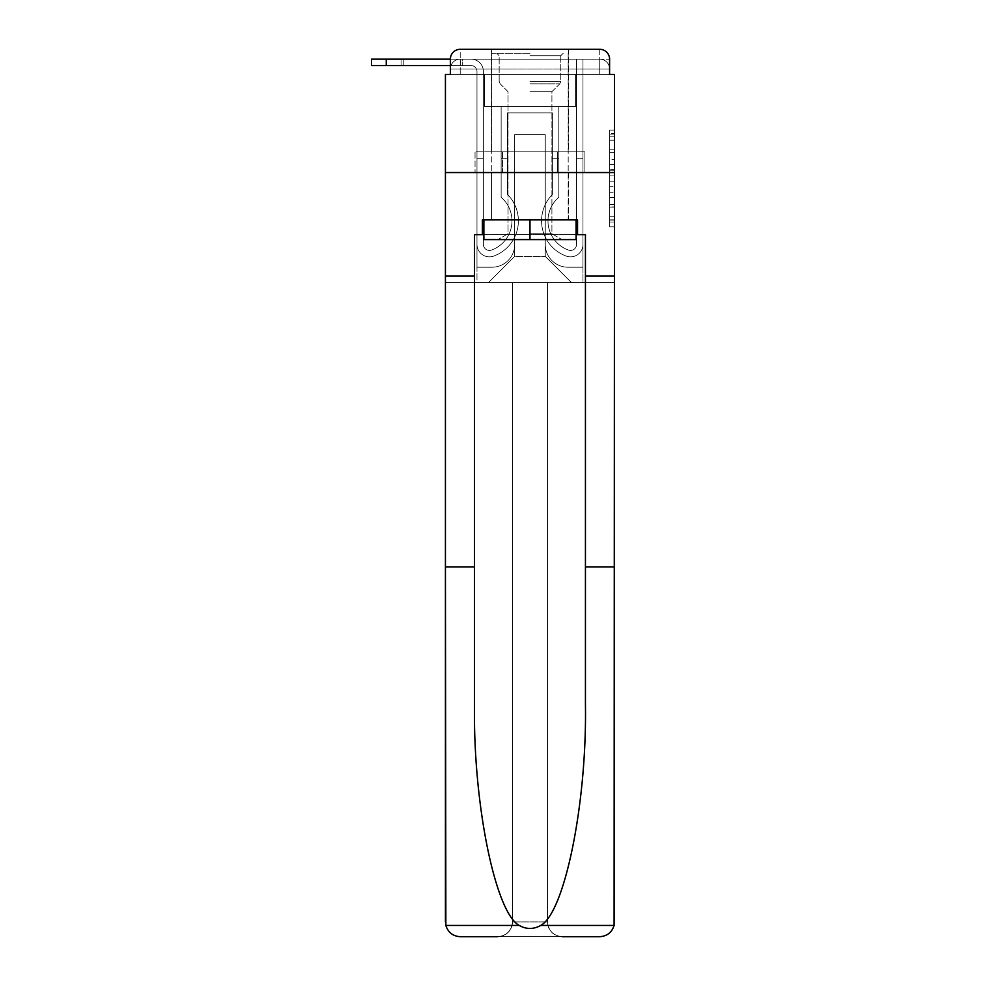 <?xml version="1.0" encoding="UTF-8"?>
<svg xmlns="http://www.w3.org/2000/svg" width="986" height="986" viewBox="0 0 986 986"><rect width="100%" height="100%" fill="white"/><g stroke="black" fill="none" stroke-linecap="round" stroke-linejoin="round"><path stroke-width="0.74" stroke-dasharray="4.93 3.7" d="M609.595 159.596L609.595 175.077L614.524 175.077L614.524 222.023L614.524 134.909L614.524 175.077L609.595 175.077L609.595 133.467L609.595 226.854L609.595 130.078L609.595 220.088L614.524 220.088L609.595 220.088L614.524 220.088L609.595 220.088L609.595 204.595L609.595 226.854L614.524 226.854L614.524 130.078L614.524 219.841L614.524 181.855L609.595 181.855L614.524 181.855L614.524 204.595L614.524 136.844L609.595 136.844L614.524 136.844L614.524 226.854L614.524 134.909L614.524 226.854L609.595 226.854L609.595 130.078L614.524 130.078L614.524 134.909L614.524 130.078L614.524 134.909L614.524 130.078L614.524 133.467L614.524 130.078L609.595 130.078L609.595 136.844L614.524 136.844L609.595 136.844L609.595 159.596L614.524 159.596M482.4 234.668L482.4 219.878L577.549 219.878L577.549 234.668L482.4 234.668L482.4 219.878L577.549 219.878L482.4 219.878L482.4 234.668L474.512 234.668L585.438 234.668L585.438 276.08L614.524 276.08L614.524 172.55L445.425 172.55L614.524 172.55L445.425 172.55L614.524 172.55L614.524 74.443L450.355 74.443L460.215 74.443L450.355 74.443L450.355 59.16L450.355 74.443L599.735 74.443L450.355 74.443L450.355 69.02L599.735 69.02L450.355 69.02L460.215 69.02L460.215 59.16L599.735 59.16L460.215 59.16L599.735 59.16L599.735 69.02L609.595 69.02L599.735 69.02L599.735 59.16L599.735 69.02L609.595 69.02L599.735 69.02L609.595 69.02L599.735 69.02L609.595 69.02L599.735 69.02L609.595 69.02L599.735 69.02L609.595 69.02L599.735 69.02L609.595 69.02L599.735 69.02L599.735 59.16L599.735 69.02L599.735 59.16L599.735 69.02L599.735 59.16L599.735 69.02L599.735 59.16L599.735 69.02L599.735 59.16L599.735 69.02L599.735 59.16L609.595 59.16L460.215 59.16L599.735 59.16L460.215 59.16L599.735 59.16L460.215 59.16L599.735 59.16L599.735 74.443L450.355 74.443L450.355 69.02L460.215 69.02L460.215 59.16L450.355 59.16A9.86 9.86 0 0 1 460.215 49.3L599.735 49.3L460.215 49.3A9.86 9.86 0 0 0 450.355 59.16L471.061 59.16A12.325 12.325 0 0 1 483.386 71.485L483.386 244.405A6.039 6.039 0 0 0 491.632 250.025L492.297 249.766A31.059 31.059 0 0 0 511.98 220.864A31.059 31.059 0 0 1 492.297 249.766A31.059 31.059 0 0 0 501.135 197.286A31.059 31.059 0 0 1 511.98 220.864A31.059 31.059 0 0 0 501.135 197.286L501.135 106.488L558.815 106.488L558.815 197.286A31.059 31.059 0 0 0 567.653 249.766L568.318 250.025A6.039 6.039 0 0 0 576.563 244.405A6.039 6.039 0 0 1 568.318 250.025L567.653 249.766A31.059 31.059 0 0 1 558.815 197.286A31.059 31.059 0 0 0 567.653 249.766L568.318 250.025A6.039 6.039 0 0 0 576.563 244.405L576.563 59.16L582.972 59.16L582.972 244.405A12.448 12.448 0 0 1 565.964 255.99L565.311 255.731A37.468 37.468 0 0 1 552.406 194.501A37.468 37.468 0 0 0 565.311 255.731L565.964 255.99L565.311 255.731A37.468 37.468 0 0 1 552.406 194.501L552.406 112.897L507.543 112.897L507.543 194.501A37.468 37.468 0 0 1 518.389 220.864A37.468 37.468 0 0 0 507.543 194.501A37.468 37.468 0 0 1 494.639 255.731L493.986 255.99A12.448 12.448 0 0 1 476.977 244.405L476.977 71.485A5.916 5.916 0 0 0 471.061 65.569L371.475 65.569L371.475 59.16L471.061 59.16A12.325 12.325 0 0 1 483.386 71.485L483.386 244.405A6.039 6.039 0 0 0 491.632 250.025A6.039 6.039 0 0 1 483.386 244.405A6.039 6.039 0 0 0 491.632 250.025L492.297 249.766A31.059 31.059 0 0 0 501.135 197.286L501.135 106.488L558.815 106.488L558.815 197.286A31.059 31.059 0 0 0 567.653 249.766L568.318 250.025A6.039 6.039 0 0 0 576.563 244.405L576.563 59.16L582.972 59.16L582.972 244.405A12.448 12.448 0 0 1 565.964 255.99L565.311 255.731A37.468 37.468 0 0 1 552.406 194.501L552.406 112.897L507.543 112.897L507.543 194.501A37.468 37.468 0 0 1 494.639 255.731A37.468 37.468 0 0 0 518.389 220.864A37.468 37.468 0 0 1 494.639 255.731L493.986 255.99A12.448 12.448 0 0 1 476.977 244.405L476.977 71.485A5.916 5.916 0 0 0 471.061 65.569L371.475 65.569L386.265 65.569L371.475 65.569L371.475 59.16L371.475 65.569L386.265 65.569L371.475 65.569L371.475 59.16L386.265 59.16L371.475 59.16L371.475 65.569L386.265 65.569L371.475 65.569L371.475 59.16L471.061 59.16A12.325 12.325 0 0 1 483.386 71.485L483.386 244.405A6.039 6.039 0 0 0 491.632 250.025L492.297 249.766A31.059 31.059 0 0 0 511.98 220.864A31.059 31.059 0 0 1 492.297 249.766A31.059 31.059 0 0 0 501.135 197.286A31.059 31.059 0 0 1 511.98 220.864A31.059 31.059 0 0 0 501.135 197.286L501.135 158.253L507.543 158.253L507.543 194.501L507.543 158.253L501.135 158.253L501.135 197.286L501.135 106.488L558.815 106.488L558.815 197.286A31.059 31.059 0 0 0 567.653 249.766L568.318 250.025A6.039 6.039 0 0 0 576.563 244.405A6.039 6.039 0 0 1 568.318 250.025L567.653 249.766A31.059 31.059 0 0 1 558.815 197.286A31.059 31.059 0 0 0 567.653 249.766L568.318 250.025A6.039 6.039 0 0 0 576.563 244.405L576.563 158.253L582.972 158.253L582.972 244.405A12.448 12.448 0 0 1 565.964 255.99A12.448 12.448 0 0 0 582.972 244.405A12.448 12.448 0 0 1 565.964 255.99L565.311 255.731A37.468 37.468 0 0 1 552.406 194.501A37.468 37.468 0 0 0 565.311 255.731L565.964 255.99L565.311 255.731A37.468 37.468 0 0 1 552.406 194.501L552.406 158.253L558.815 158.253L552.406 158.253L552.406 194.501L552.406 112.897L507.543 112.897L507.543 194.501A37.468 37.468 0 0 1 518.389 220.864A37.468 37.468 0 0 0 507.543 194.501A37.468 37.468 0 0 1 494.639 255.731L493.986 255.99A12.448 12.448 0 0 1 476.977 244.405A12.448 12.448 0 0 0 493.986 255.99A12.448 12.448 0 0 1 476.977 244.405L476.977 71.485A5.916 5.916 0 0 0 471.061 65.569L371.475 65.569L386.265 65.569L371.475 65.569L371.475 59.16L371.475 65.569L386.265 65.569L386.265 59.16L371.475 59.16L471.061 59.16A12.325 12.325 0 0 1 483.386 71.485L483.386 244.405A6.039 6.039 0 0 0 491.632 250.025A6.039 6.039 0 0 1 483.386 244.405A6.039 6.039 0 0 0 491.632 250.025L492.297 249.766A31.059 31.059 0 0 0 501.135 197.286L501.135 106.488L558.815 106.488L558.815 197.286A31.059 31.059 0 0 0 567.653 249.766L568.318 250.025A6.039 6.039 0 0 0 576.563 244.405L576.563 59.16L582.972 59.16L582.972 244.405A12.448 12.448 0 0 1 565.964 255.99L565.311 255.731A37.468 37.468 0 0 1 552.406 194.501L552.406 112.897L507.543 112.897L507.543 194.501A37.468 37.468 0 0 1 494.639 255.731A37.468 37.468 0 0 0 518.389 220.864A37.468 37.468 0 0 1 494.639 255.731L493.986 255.99A12.448 12.448 0 0 1 476.977 244.405L476.977 71.485A5.916 5.916 0 0 0 471.061 65.569L386.265 65.569L386.265 59.16L371.475 59.16L371.475 65.569L371.475 59.16L471.061 59.16A12.325 12.325 0 0 1 483.386 71.485L483.386 244.405L483.386 158.253L476.977 158.253L476.977 244.405A12.448 12.448 0 0 0 493.986 255.99L494.639 255.731L493.986 255.99A12.448 12.448 0 0 1 476.977 244.405L476.977 71.485A5.916 5.916 0 0 0 471.061 65.569L386.265 65.569L386.265 59.16L371.475 59.16L371.475 65.569L386.265 65.569L386.265 59.16L471.061 59.16A12.325 12.325 0 0 1 483.386 71.485L483.386 244.405A6.039 6.039 0 0 0 491.632 250.025L492.297 249.766A31.059 31.059 0 0 0 511.98 220.864A31.059 31.059 0 0 1 492.297 249.766A31.059 31.059 0 0 0 501.135 197.286A31.059 31.059 0 0 1 511.98 220.864A31.059 31.059 0 0 0 501.135 197.286L501.135 158.253L507.543 158.253L507.543 194.501L507.543 158.253L501.135 158.253L501.135 197.286L501.135 106.488L558.815 106.488L558.815 197.286A31.059 31.059 0 0 0 567.653 249.766L568.318 250.025A6.039 6.039 0 0 0 576.563 244.405L576.563 59.16L582.972 59.16L582.972 244.405A12.448 12.448 0 0 1 565.964 255.99A12.448 12.448 0 0 0 582.972 244.405A12.448 12.448 0 0 1 565.964 255.99L565.311 255.731A37.468 37.468 0 0 1 552.406 194.501A37.468 37.468 0 0 0 565.311 255.731L565.964 255.99L565.311 255.731A37.468 37.468 0 0 1 552.406 194.501L552.406 158.253L558.815 158.253L552.406 158.253L552.406 194.501L552.406 112.897L507.543 112.897L507.543 194.501A37.468 37.468 0 0 1 518.389 220.864A37.468 37.468 0 0 0 507.543 194.501A37.468 37.468 0 0 1 494.639 255.731L493.986 255.99A12.448 12.448 0 0 1 476.977 244.405L476.977 71.485A5.916 5.916 0 0 0 471.061 65.569L386.265 65.569L386.265 59.16L371.475 59.16L471.061 59.16A12.325 12.325 0 0 1 483.386 71.485L483.386 244.405A6.039 6.039 0 0 0 491.632 250.025A6.039 6.039 0 0 1 483.386 244.405A6.039 6.039 0 0 0 491.632 250.025L492.297 249.766A31.059 31.059 0 0 0 501.135 197.286L501.135 106.488L558.815 106.488L558.815 197.286A31.059 31.059 0 0 0 567.653 249.766A31.059 31.059 0 0 1 558.815 197.286A31.059 31.059 0 0 0 567.653 249.766L568.318 250.025A6.039 6.039 0 0 0 576.563 244.405A6.039 6.039 0 0 1 568.318 250.025A6.039 6.039 0 0 0 576.563 244.405L576.563 59.16L582.972 59.16L582.972 244.405A12.448 12.448 0 0 1 565.964 255.99L565.311 255.731A37.468 37.468 0 0 1 552.406 194.501L552.406 112.897L507.543 112.897L507.543 194.501A37.468 37.468 0 0 1 494.639 255.731A37.468 37.468 0 0 0 518.389 220.864A37.468 37.468 0 0 1 494.639 255.731L493.986 255.99A12.448 12.448 0 0 1 476.977 244.405A12.448 12.448 0 0 0 493.986 255.99L494.639 255.731L493.986 255.99A12.448 12.448 0 0 1 476.977 244.405L476.977 71.485A5.916 5.916 0 0 0 471.061 65.569L386.265 65.569L386.265 59.16L371.475 59.16L371.475 65.569L371.475 59.16L471.061 59.16A12.325 12.325 0 0 1 483.386 71.485L483.386 244.405A6.039 6.039 0 0 0 491.632 250.025L492.297 249.766A31.059 31.059 0 0 0 511.98 220.864A31.059 31.059 0 0 1 492.297 249.766A31.059 31.059 0 0 0 501.135 197.286A31.059 31.059 0 0 1 511.98 220.864A31.059 31.059 0 0 0 501.135 197.286L501.135 158.253L507.543 158.253L507.543 194.501L507.543 158.253L501.135 158.253L501.135 197.286L501.135 106.488L558.815 106.488L558.815 197.286A31.059 31.059 0 0 0 567.653 249.766L568.318 250.025A6.039 6.039 0 0 0 576.563 244.405L576.563 59.16L582.972 59.16L582.972 244.405A12.448 12.448 0 0 1 565.964 255.99A12.448 12.448 0 0 0 582.972 244.405A12.448 12.448 0 0 1 565.964 255.99L565.311 255.731A37.468 37.468 0 0 1 552.406 194.501A37.468 37.468 0 0 0 565.311 255.731L565.964 255.99L565.311 255.731A37.468 37.468 0 0 1 552.406 194.501L552.406 158.253L558.815 158.253L552.406 158.253L552.406 194.501L552.406 112.897L507.543 112.897L507.543 194.501A37.468 37.468 0 0 1 518.389 220.864A37.468 37.468 0 0 0 507.543 194.501A37.468 37.468 0 0 1 494.639 255.731L493.986 255.99A12.448 12.448 0 0 1 476.977 244.405L476.977 71.485A5.916 5.916 0 0 0 471.061 65.569L386.265 65.569L386.265 59.16L371.475 59.16L371.475 65.569L386.265 65.569L386.265 59.16L471.061 59.16A12.325 12.325 0 0 1 483.386 71.485L483.386 244.405A6.039 6.039 0 0 0 491.632 250.025A6.039 6.039 0 0 1 483.386 244.405A6.039 6.039 0 0 0 491.632 250.025L492.297 249.766A31.059 31.059 0 0 0 501.135 197.286L501.135 106.488L558.815 106.488L558.815 197.286A31.059 31.059 0 0 0 567.653 249.766A31.059 31.059 0 0 1 558.815 197.286A31.059 31.059 0 0 0 567.653 249.766L568.318 250.025A6.039 6.039 0 0 0 576.563 244.405A6.039 6.039 0 0 1 568.318 250.025A6.039 6.039 0 0 0 576.563 244.405L576.563 158.253L582.972 158.253L582.972 244.405A12.448 12.448 0 0 1 565.964 255.99L565.311 255.731A37.468 37.468 0 0 1 552.406 194.501L552.406 112.897L507.543 112.897L507.543 194.501A37.468 37.468 0 0 1 494.639 255.731A37.468 37.468 0 0 0 518.389 220.864A37.468 37.468 0 0 1 494.639 255.731L493.986 255.99A12.448 12.448 0 0 1 476.977 244.405A12.448 12.448 0 0 0 493.986 255.99L494.639 255.731L493.986 255.99A12.448 12.448 0 0 1 476.977 244.405L476.977 71.485A5.916 5.916 0 0 0 471.061 65.569L386.265 65.569L471.061 65.569L386.265 65.569L471.061 65.569L386.265 65.569L471.061 65.569L450.355 65.569L450.355 59.16L460.215 59.16A9.86 9.86 0 0 0 450.355 69.02L460.215 69.02L450.355 69.02L460.215 69.02L450.355 69.02L460.215 69.02L450.355 69.02L460.215 69.02L450.355 69.02L450.355 74.443L450.355 69.02L450.355 74.443L450.355 69.02L450.355 74.443L445.425 74.443L445.425 566.95L474.512 566.95L474.512 276.08L445.425 276.08L474.512 276.08L474.512 234.668L474.512 566.95M568.429 49.3L568.429 151.844L491.521 151.844L568.429 151.844L491.521 151.844L491.521 49.3L568.429 49.3L491.521 49.3L568.429 49.3L491.521 49.3L568.429 49.3L568.429 151.844L491.521 151.844L491.521 49.3M614.524 169.272L614.524 164.428L614.524 169.272L609.595 169.272L609.595 149.798L609.595 207.134L609.595 192.738L614.524 192.738L609.595 192.738L609.595 226.854L614.524 226.854L609.595 226.854L614.524 226.854L609.595 226.854L609.595 130.078L614.524 130.078L609.595 130.078L614.524 130.078L609.595 130.078L609.595 169.272L614.524 169.272M585.438 276.08L614.524 276.08L585.438 276.08L585.438 566.95L614.524 566.95L614.524 921.91L614.524 172.55L614.524 921.91A14.79 14.79 0 0 1 599.735 936.7A14.79 14.79 0 0 0 614.524 921.91L614.093 925.447C611.85 932.448 607.068 936.195 599.735 936.7L562.266 936.7A14.79 14.79 0 0 1 547.476 921.91A14.79 14.79 0 0 0 562.266 936.7C553.343 935.763 548.413 930.833 547.476 921.91L547.476 282.489L614.524 282.489L614.524 172.55L445.425 172.55L614.524 172.55L614.524 282.489L445.425 282.489L512.473 282.489L512.473 921.91C511.537 930.833 506.607 935.763 497.683 936.7A14.79 14.79 0 0 0 512.473 921.91L512.473 282.489L512.473 921.91A14.79 14.79 0 0 1 497.683 936.7L460.215 936.7C452.882 936.195 448.1 932.448 445.857 925.447L445.425 921.91A14.79 14.79 0 0 0 460.215 936.7A14.79 14.79 0 0 1 445.425 921.91L445.425 172.55L445.425 282.489L614.524 282.489L445.425 282.489L445.425 921.91M599.735 49.3A9.86 9.86 0 0 1 609.595 59.16L609.595 74.443L599.735 74.443L609.595 74.443L599.735 74.443L609.595 74.443L599.735 74.443L609.595 74.443L599.735 74.443L609.595 74.443L599.735 74.443L609.595 74.443L599.735 74.443L609.595 74.443L599.735 74.443L609.595 74.443L599.735 74.443L599.735 49.3A9.86 9.86 0 0 1 609.595 59.16L609.595 69.02A9.86 9.86 0 0 0 599.735 59.16L599.735 49.3A9.86 9.86 0 0 1 609.595 59.16A9.86 9.86 0 0 0 599.735 49.3M545.258 244.528A22.678 22.678 0 0 0 567.936 267.206A22.678 22.678 0 0 1 545.258 244.528L545.258 134.589L545.258 244.528A22.678 22.678 0 0 0 567.936 267.206L582.972 267.206L567.936 267.206A22.678 22.678 0 0 1 545.258 244.528L545.258 134.589L514.692 134.589L545.258 134.589L545.258 244.528A22.678 22.678 0 0 0 567.936 267.206L582.972 267.206L567.936 267.206A22.678 22.678 0 0 1 545.258 244.528L545.258 134.589L514.692 134.589L514.692 244.528L514.692 134.589L545.258 134.589L545.258 244.528A22.678 22.678 0 0 0 567.936 267.206L582.972 267.206L567.936 267.206A22.678 22.678 0 0 1 545.258 244.528L545.258 134.589L514.692 134.589L514.692 244.528A22.678 22.678 0 0 1 492.014 267.206A22.678 22.678 0 0 0 514.692 244.528L514.692 134.589L545.258 134.589L545.258 244.528A22.678 22.678 0 0 0 567.936 267.206L582.972 267.206L567.936 267.206A22.678 22.678 0 0 1 545.258 244.528L545.258 134.589L514.692 134.589L514.692 244.528A22.678 22.678 0 0 1 492.014 267.206L476.977 267.206L492.014 267.206A22.678 22.678 0 0 0 514.692 244.528L514.692 134.589L545.258 134.589L545.258 244.528A22.678 22.678 0 0 0 567.936 267.206L582.972 267.206L567.936 267.206A22.678 22.678 0 0 1 545.258 244.528L545.258 134.589L514.692 134.589L514.692 244.528A22.678 22.678 0 0 1 492.014 267.206L476.977 267.206L492.014 267.206A22.678 22.678 0 0 0 514.692 244.528L514.692 134.589L545.258 134.589L545.258 244.528A22.678 22.678 0 0 0 567.936 267.206L582.972 267.206L567.936 267.206A22.678 22.678 0 0 1 545.258 244.528L545.258 134.589L514.692 134.589L514.692 244.528A22.678 22.678 0 0 1 492.014 267.206L476.977 267.206L492.014 267.206A22.678 22.678 0 0 0 514.692 244.528L514.692 134.589L545.258 134.589L545.258 244.528M476.977 74.443L476.977 267.206L492.014 267.206A22.678 22.678 0 0 0 514.692 244.528A22.678 22.678 0 0 1 492.014 267.206L476.977 267.206L476.977 74.443L484.372 74.443L484.372 106.488L575.577 106.488L484.372 106.488L575.577 106.488L484.372 106.488L575.577 106.488L484.372 106.488L575.577 106.488L484.372 106.488L575.577 106.488L484.372 106.488L575.577 106.488L484.372 106.488L575.577 106.488L484.372 106.488L575.577 106.488L484.372 106.488L484.372 74.443L476.977 74.443L476.977 267.206L476.977 74.443L484.372 74.443L484.372 106.488L484.372 74.443L476.977 74.443L476.977 267.206L476.977 74.443L484.372 74.443L484.372 106.488L484.372 74.443L476.977 74.443L476.977 267.206L476.977 74.443L484.372 74.443L484.372 106.488L484.372 74.443L476.977 74.443L476.977 267.206L476.977 74.443L484.372 74.443L484.372 106.488L484.372 74.443L476.977 74.443L476.977 267.206L476.977 74.443L484.372 74.443L484.372 106.488L484.372 74.443L476.977 74.443L476.977 267.206L492.014 267.206A22.678 22.678 0 0 0 514.692 244.528L514.692 134.589L514.692 244.528A22.678 22.678 0 0 1 492.014 267.206A22.678 22.678 0 0 0 514.692 244.528L514.692 134.589L545.258 134.589L514.692 134.589L514.692 244.528A22.678 22.678 0 0 1 492.014 267.206L476.977 267.206L476.977 74.443L484.372 74.443L484.372 106.488L484.372 74.443L476.977 74.443L476.977 282.489L488.563 282.489L476.977 282.489L476.977 74.443L484.372 74.443L484.372 106.488L484.372 74.443L476.977 74.443M575.577 74.443L575.577 106.488L575.577 74.443L582.972 74.443L582.972 267.206L567.936 267.206L582.972 267.206L582.972 74.443L575.577 74.443L575.577 106.488L575.577 74.443L582.972 74.443L582.972 267.206L582.972 74.443L575.577 74.443L575.577 106.488L575.577 74.443L582.972 74.443L582.972 267.206L582.972 74.443L575.577 74.443L575.577 106.488L575.577 74.443L582.972 74.443L582.972 267.206L582.972 74.443L575.577 74.443L575.577 106.488L575.577 74.443L582.972 74.443L582.972 267.206L582.972 74.443L575.577 74.443L575.577 106.488L575.577 74.443L582.972 74.443L582.972 267.206L582.972 74.443L575.577 74.443L575.577 106.488L575.577 74.443L582.972 74.443L582.972 267.206L582.972 74.443L575.577 74.443L575.577 106.488L575.577 74.443L582.972 74.443L582.972 282.489L488.563 282.489L582.972 282.489L582.972 74.443L575.577 74.443M545.258 134.589L545.258 256.36L545.258 134.589L514.692 134.589L514.692 256.36L545.258 256.36L514.692 256.36L514.692 134.589L514.692 256.36L488.563 282.489L514.692 256.36L488.563 282.489L514.692 256.36L514.692 134.589L545.258 134.589L545.258 256.36L571.387 282.489L545.258 256.36L571.387 282.489L545.258 256.36L545.258 134.589L514.692 134.589L545.258 134.589M502.503 172.55L584.908 172.55L502.503 172.55L502.503 151.844L475.042 151.844L584.908 151.844L502.503 151.844L502.503 172.55L502.503 151.844L475.042 151.844L475.042 172.55L475.042 151.844L557.447 151.844L557.447 172.55L584.908 172.55L557.447 172.55L557.447 151.844L584.908 151.844L584.908 172.55L584.908 151.844L502.503 151.844L502.503 172.55M460.215 49.3A9.86 9.86 0 0 0 450.355 59.16A9.86 9.86 0 0 1 460.215 49.3L460.215 59.16A9.86 9.86 0 0 0 450.355 69.02L460.215 69.02L450.355 69.02A9.86 9.86 0 0 1 460.215 59.16A9.86 9.86 0 0 0 450.355 69.02A9.86 9.86 0 0 1 460.215 59.16A9.86 9.86 0 0 0 450.355 69.02A9.86 9.86 0 0 1 460.215 59.16L460.215 49.3M557.447 151.844L557.447 172.55L557.447 151.844M609.595 175.077L614.524 175.077L609.595 175.077M609.595 133.467L609.595 130.078L609.595 133.467L614.524 133.467L609.595 133.467M609.595 206.9L609.595 186.687L609.595 206.9L614.524 206.9L609.595 206.9M609.595 186.687L609.595 181.855L614.524 181.855L609.595 181.855L609.595 186.687L614.524 186.687L609.595 186.687M609.595 149.798L609.595 136.844L609.595 149.798L614.524 149.798L609.595 149.798M609.595 130.078L614.524 130.078L609.595 130.078L609.595 134.909L609.595 130.078L614.524 130.078M609.595 226.854L614.524 226.854L609.595 226.854L609.595 222.023L609.595 226.854M401.055 59.16L471.061 59.16L401.055 59.16L471.061 59.16L401.055 59.16L471.061 59.16L401.055 59.16L401.055 65.569L401.055 59.16L401.055 65.569L401.055 59.16L401.055 65.569L401.055 59.16L401.055 65.569L401.055 59.16L460.499 59.16L403.237 59.16L403.237 65.569L403.237 59.16L401.055 59.16L460.499 59.16L403.237 59.16L403.237 65.569L403.237 59.16L401.055 59.16L460.499 59.16L403.237 59.16L403.237 65.569L403.237 59.16L401.055 59.16L460.499 59.16L403.237 59.16L403.237 65.569L403.237 59.16L401.055 59.16L460.499 59.16L403.237 59.16L403.237 65.569L403.237 59.16L401.055 59.16L460.499 59.16L403.237 59.16L403.237 65.569L403.237 59.16L401.055 59.16L460.499 59.16L403.237 59.16L403.237 65.569L403.237 59.16L401.055 59.16L462.68 59.16L460.499 59.16L460.499 65.569L401.055 65.569L460.499 65.569L460.499 59.16L462.68 59.16L462.68 65.569L462.68 59.16L460.499 59.16L460.499 65.569L401.055 65.569L460.499 65.569L460.499 59.16L462.68 59.16L460.499 59.16L460.499 65.569L401.055 65.569L460.499 65.569L460.499 59.16L462.68 59.16L462.68 65.569L462.68 59.16L460.499 59.16L460.499 65.569L401.055 65.569L460.499 65.569L460.499 59.16L462.68 59.16L460.499 59.16L460.499 65.569L401.055 65.569L460.499 65.569L460.499 59.16L462.68 59.16L462.68 65.569L462.68 59.16L460.499 59.16L460.499 65.569L401.055 65.569L460.499 65.569L460.499 59.16L462.68 59.16L460.499 59.16L460.499 65.569L401.055 65.569L460.499 65.569L460.499 59.16L462.68 59.16L462.68 65.569L462.68 59.16L460.499 59.16L460.499 65.569L401.055 65.569L462.68 65.569L460.499 65.569L462.68 65.569L460.499 65.569L462.68 65.569L460.499 65.569L462.68 65.569L460.499 65.569L462.68 65.569L460.499 65.569L462.68 65.569L460.499 65.569L462.68 65.569L460.499 65.569L462.68 65.569L460.499 65.569L460.499 59.16L401.055 59.16L471.061 59.16A12.325 12.325 0 0 1 483.386 71.485L483.386 244.405L483.386 158.253L476.977 158.253L476.977 244.405L476.977 71.485A5.916 5.916 0 0 0 471.061 65.569L371.475 65.569L371.475 59.16L386.265 59.16L386.265 65.569M476.977 158.253L483.386 158.253L483.386 244.405A6.039 6.039 0 0 0 491.632 250.025L492.297 249.766A31.059 31.059 0 0 0 511.98 220.864A31.059 31.059 0 0 1 492.297 249.766A31.059 31.059 0 0 0 501.135 197.286A31.059 31.059 0 0 1 511.98 220.864A31.059 31.059 0 0 0 501.135 197.286L501.135 158.253L507.543 158.253L507.543 194.501L507.543 158.253L501.135 158.253L501.135 197.286L501.135 106.488L558.815 106.488L558.815 197.286A31.059 31.059 0 0 0 567.653 249.766L568.318 250.025A6.039 6.039 0 0 0 576.563 244.405L576.563 59.16L582.972 59.16L582.972 244.405A12.448 12.448 0 0 1 565.964 255.99A12.448 12.448 0 0 0 582.972 244.405A12.448 12.448 0 0 1 565.964 255.99L565.311 255.731A37.468 37.468 0 0 1 552.406 194.501A37.468 37.468 0 0 0 565.311 255.731L565.964 255.99L565.311 255.731A37.468 37.468 0 0 1 552.406 194.501L552.406 158.253L558.815 158.253L552.406 158.253L552.406 194.501L552.406 112.897L507.543 112.897L507.543 194.501A37.468 37.468 0 0 1 518.389 220.864A37.468 37.468 0 0 0 507.543 194.501A37.468 37.468 0 0 1 494.639 255.731L493.986 255.99A12.448 12.448 0 0 1 476.977 244.405A12.448 12.448 0 0 0 493.986 255.99A12.448 12.448 0 0 1 476.977 244.405L476.977 71.485A5.916 5.916 0 0 0 471.061 65.569A5.916 5.916 0 0 1 476.977 71.485A5.916 5.916 0 0 0 471.061 65.569A5.916 5.916 0 0 1 476.977 71.485A5.916 5.916 0 0 0 471.061 65.569A5.916 5.916 0 0 1 476.977 71.485L476.977 244.405A12.448 12.448 0 0 0 493.986 255.99L494.639 255.731A37.468 37.468 0 0 0 518.389 220.864A37.468 37.468 0 0 1 494.639 255.731L493.986 255.99A12.448 12.448 0 0 1 476.977 244.405L476.977 71.485L476.977 244.405A12.448 12.448 0 0 0 493.986 255.99A12.448 12.448 0 0 1 476.977 244.405L476.977 71.485L476.977 244.405A12.448 12.448 0 0 0 493.986 255.99A12.448 12.448 0 0 1 476.977 244.405L476.977 158.253L476.977 244.405L476.977 158.253L483.386 158.253L476.977 158.253L476.977 244.405L476.977 158.253L483.386 158.253L483.386 244.405A6.039 6.039 0 0 0 491.632 250.025A6.039 6.039 0 0 1 483.386 244.405A6.039 6.039 0 0 0 491.632 250.025L492.297 249.766A31.059 31.059 0 0 0 501.135 197.286L501.135 106.488L558.815 106.488L558.815 197.286A31.059 31.059 0 0 0 567.653 249.766A31.059 31.059 0 0 1 558.815 197.286A31.059 31.059 0 0 0 567.653 249.766L568.318 250.025A6.039 6.039 0 0 0 576.563 244.405L576.563 59.16L582.972 59.16L582.972 244.405A12.448 12.448 0 0 1 565.964 255.99L565.311 255.731A37.468 37.468 0 0 1 552.406 194.501L552.406 112.897L507.543 112.897L507.543 194.501A37.468 37.468 0 0 1 494.639 255.731L493.986 255.99A12.448 12.448 0 0 1 476.977 244.405L476.977 158.253L483.386 158.253L476.977 158.253L476.977 244.405L476.977 158.253L483.386 158.253L483.386 244.405L483.386 158.253L476.977 158.253L476.977 244.405L476.977 158.253L483.386 158.253L483.386 244.405A6.039 6.039 0 0 0 491.632 250.025L492.297 249.766A31.059 31.059 0 0 0 511.98 220.864A31.059 31.059 0 0 1 492.297 249.766A31.059 31.059 0 0 0 501.135 197.286A31.059 31.059 0 0 1 511.98 220.864A31.059 31.059 0 0 0 501.135 197.286L501.135 158.253L507.543 158.253L507.543 194.501L507.543 158.253L501.135 158.253L501.135 197.286L501.135 106.488L558.815 106.488L558.815 197.286A31.059 31.059 0 0 0 567.653 249.766L568.318 250.025A6.039 6.039 0 0 0 576.563 244.405A6.039 6.039 0 0 1 568.318 250.025A6.039 6.039 0 0 0 576.563 244.405L576.563 59.16L582.972 59.16L582.972 244.405A12.448 12.448 0 0 1 565.964 255.99A12.448 12.448 0 0 0 582.972 244.405A12.448 12.448 0 0 1 565.964 255.99L565.311 255.731A37.468 37.468 0 0 1 552.406 194.501A37.468 37.468 0 0 0 565.311 255.731L565.964 255.99L565.311 255.731A37.468 37.468 0 0 1 552.406 194.501L552.406 158.253L558.815 158.253L552.406 158.253L552.406 194.501L552.406 112.897L507.543 112.897L507.543 194.501A37.468 37.468 0 0 1 518.389 220.864A37.468 37.468 0 0 0 507.543 194.501A37.468 37.468 0 0 1 494.639 255.731A37.468 37.468 0 0 0 518.389 220.864A37.468 37.468 0 0 1 494.639 255.731L493.986 255.99A12.448 12.448 0 0 1 476.977 244.405A12.448 12.448 0 0 0 493.986 255.99L494.639 255.731L493.986 255.99A12.448 12.448 0 0 1 476.977 244.405L476.977 158.253L476.977 244.405A12.448 12.448 0 0 0 493.986 255.99A12.448 12.448 0 0 1 476.977 244.405L476.977 158.253L483.386 158.253L476.977 158.253L476.977 244.405A12.448 12.448 0 0 0 493.986 255.99L494.639 255.731A37.468 37.468 0 0 0 518.389 220.864A37.468 37.468 0 0 1 494.639 255.731L493.986 255.99L494.639 255.731A37.468 37.468 0 0 0 507.543 194.501A37.468 37.468 0 0 1 494.639 255.731L493.986 255.99L494.639 255.731A37.468 37.468 0 0 0 518.389 220.864A37.468 37.468 0 0 1 494.639 255.731A37.468 37.468 0 0 0 507.543 194.501L507.543 158.253L507.543 194.501A37.468 37.468 0 0 1 494.639 255.731A37.468 37.468 0 0 0 507.543 194.501A37.468 37.468 0 0 1 518.389 220.864A37.468 37.468 0 0 0 507.543 194.501L507.543 158.253L501.135 158.253L507.543 158.253L507.543 194.501A37.468 37.468 0 0 1 518.389 220.864A37.468 37.468 0 0 0 507.543 194.501L507.543 158.253L501.135 158.253L501.135 197.286L501.135 106.488L558.815 106.488L558.815 197.286A31.059 31.059 0 0 0 567.653 249.766A31.059 31.059 0 0 1 558.815 197.286A31.059 31.059 0 0 0 567.653 249.766L568.318 250.025A6.039 6.039 0 0 0 576.563 244.405L576.563 59.16L582.972 59.16L582.972 244.405A12.448 12.448 0 0 1 565.964 255.99L565.311 255.731A37.468 37.468 0 0 1 552.406 194.501L552.406 112.897L507.543 112.897L507.543 194.501L507.543 112.897L507.543 194.501L507.543 112.897L507.543 194.501L507.543 158.253L501.135 158.253L507.543 158.253L501.135 158.253L501.135 197.286A31.059 31.059 0 0 1 511.98 220.864A31.059 31.059 0 0 0 501.135 197.286L501.135 106.488L558.815 106.488L558.815 197.286A31.059 31.059 0 0 0 567.653 249.766L568.318 250.025A6.039 6.039 0 0 0 576.563 244.405A6.039 6.039 0 0 1 568.318 250.025A6.039 6.039 0 0 0 576.563 244.405L576.563 158.253L582.972 158.253L576.563 158.253L576.563 244.405L576.563 59.16L582.972 59.16L582.972 244.405A12.448 12.448 0 0 1 565.964 255.99A12.448 12.448 0 0 0 582.972 244.405A12.448 12.448 0 0 1 565.964 255.99L565.311 255.731A37.468 37.468 0 0 1 552.406 194.501A37.468 37.468 0 0 0 565.311 255.731L565.964 255.99L565.311 255.731A37.468 37.468 0 0 1 552.406 194.501L552.406 158.253L558.815 158.253L552.406 158.253L552.406 194.501L552.406 112.897L507.543 112.897L552.406 112.897L507.543 112.897L552.406 112.897L552.406 194.501A37.468 37.468 0 0 0 565.311 255.731A37.468 37.468 0 0 1 552.406 194.501L552.406 158.253L558.815 158.253L558.815 197.286A31.059 31.059 0 0 0 567.653 249.766A31.059 31.059 0 0 1 558.815 197.286A31.059 31.059 0 0 0 567.653 249.766L568.318 250.025A6.039 6.039 0 0 0 576.563 244.405L576.563 59.16L582.972 59.16L582.972 244.405A12.448 12.448 0 0 1 565.964 255.99L565.311 255.731A37.468 37.468 0 0 1 552.406 194.501L552.406 112.897L552.406 194.501L552.406 158.253L558.815 158.253L552.406 158.253L558.815 158.253L558.815 197.286A31.059 31.059 0 0 0 567.653 249.766L568.318 250.025A6.039 6.039 0 0 0 576.563 244.405A6.039 6.039 0 0 1 568.318 250.025A6.039 6.039 0 0 0 576.563 244.405L576.563 158.253L582.972 158.253L582.972 244.405A12.448 12.448 0 0 1 565.964 255.99A12.448 12.448 0 0 0 582.972 244.405A12.448 12.448 0 0 1 565.964 255.99L565.311 255.731A37.468 37.468 0 0 1 552.406 194.501A37.468 37.468 0 0 0 565.311 255.731L565.964 255.99A12.448 12.448 0 0 0 582.972 244.405A12.448 12.448 0 0 1 565.964 255.99A12.448 12.448 0 0 0 582.972 244.405L582.972 158.253L576.563 158.253L576.563 244.405L576.563 59.16L582.972 59.16L582.972 244.405L582.972 158.253L582.972 244.405L582.972 158.253L576.563 158.253L582.972 158.253L582.972 244.405L582.972 158.253L576.563 158.253L576.563 244.405L576.563 59.16L582.972 59.16L582.972 244.405L582.972 158.253L576.563 158.253L582.972 158.253L582.972 244.405L582.972 158.253L576.563 158.253L576.563 244.405A6.039 6.039 0 0 1 568.318 250.025L567.653 249.766A31.059 31.059 0 0 1 558.815 197.286A31.059 31.059 0 0 0 567.653 249.766L568.318 250.025A6.039 6.039 0 0 0 576.563 244.405L576.563 158.253L582.972 158.253L582.972 244.405L582.972 158.253L576.563 158.253L576.563 59.16L582.972 59.16L582.972 244.405L582.972 59.16L576.563 59.16L576.563 244.405A6.039 6.039 0 0 1 568.318 250.025L567.653 249.766A31.059 31.059 0 0 1 558.815 197.286L558.815 106.488L558.815 197.286L558.815 106.488L501.135 106.488L558.815 106.488L501.135 106.488L501.135 197.286A31.059 31.059 0 0 1 492.297 249.766A31.059 31.059 0 0 0 501.135 197.286L501.135 106.488L501.135 197.286A31.059 31.059 0 0 1 511.98 220.864A31.059 31.059 0 0 0 501.135 197.286A31.059 31.059 0 0 1 492.297 249.766L491.632 250.025A6.039 6.039 0 0 1 483.386 244.405A6.039 6.039 0 0 0 491.632 250.025L492.297 249.766A31.059 31.059 0 0 0 501.135 197.286A31.059 31.059 0 0 1 492.297 249.766A31.059 31.059 0 0 0 511.98 220.864A31.059 31.059 0 0 1 492.297 249.766L491.632 250.025L492.297 249.766A31.059 31.059 0 0 0 511.98 220.864A31.059 31.059 0 0 1 492.297 249.766L491.632 250.025A6.039 6.039 0 0 1 483.386 244.405A6.039 6.039 0 0 0 491.632 250.025L492.297 249.766L491.632 250.025A6.039 6.039 0 0 1 483.386 244.405L483.386 158.253L483.386 244.405A6.039 6.039 0 0 0 491.632 250.025L492.297 249.766L491.632 250.025A6.039 6.039 0 0 1 483.386 244.405A6.039 6.039 0 0 0 491.632 250.025A6.039 6.039 0 0 1 483.386 244.405L483.386 158.253L476.977 158.253L483.386 158.253L483.386 244.405A6.039 6.039 0 0 0 491.632 250.025A6.039 6.039 0 0 1 483.386 244.405L483.386 158.253L476.977 158.253M568.429 172.55L568.429 219.878L491.521 219.878L568.429 219.878L491.521 219.878L568.429 219.878L568.429 172.55L491.521 172.55L491.521 219.878L491.521 172.55L568.429 172.55M585.438 566.95L585.438 704.854C586.966 802.826 564.719 912.58 540.71 925.447C533.562 929.441 526.401 929.441 519.24 925.447C495.231 912.58 472.984 802.826 474.512 704.854L474.512 234.668L585.438 234.668L577.549 234.668L577.549 219.878L577.549 234.668M614.524 566.95L614.524 276.08M445.425 276.08L474.512 276.08M562.266 936.7L497.683 936.7L562.266 936.7C553.343 935.763 548.413 930.833 547.476 921.91L547.476 282.489L445.425 282.489L445.425 172.55L445.425 282.489L614.524 282.489L547.476 282.489L547.476 921.91L512.473 921.91L512.473 282.489L547.476 282.489L547.476 921.91L512.473 921.91C511.537 930.833 506.607 935.763 497.683 936.7M585.438 234.668L585.438 704.854L585.438 234.668M483.88 234.668L529.975 234.668L529.975 219.878L576.07 219.878L483.88 219.878L576.07 219.878L483.88 219.878L529.975 219.878L491.767 219.878L529.975 219.878L529.975 234.668L576.07 234.668M529.975 53.244L491.767 53.244L529.975 53.244M529.975 55.709L560.788 55.709L529.975 55.709M576.07 219.878L576.07 239.598L576.07 219.878L576.07 239.598L529.975 239.598L529.975 219.878L529.975 239.598L576.07 239.598L483.88 239.598L562.02 239.598L483.88 239.598L483.88 219.878M529.975 233.768L551.913 233.768L529.975 233.768M529.975 91.698L551.913 91.698L529.975 91.698M529.975 219.878L529.975 239.598L497.93 239.598L529.975 239.598M483.386 71.485L483.386 244.405L483.386 71.485A12.325 12.325 0 0 0 471.061 59.16A12.325 12.325 0 0 1 483.386 71.485A12.325 12.325 0 0 0 471.061 59.16A12.325 12.325 0 0 1 483.386 71.485A12.325 12.325 0 0 0 471.061 59.16A12.325 12.325 0 0 1 483.386 71.485M576.563 158.253L582.972 158.253L576.563 158.253M403.237 65.569L403.237 59.16L403.237 65.569M460.215 74.443L460.215 69.02L460.215 74.443M599.735 74.443L599.735 69.02L599.735 74.443M609.595 204.595L614.524 204.595L609.595 204.595M609.595 197.336L614.524 197.336M609.595 152.337L614.524 152.337L609.595 152.337M609.595 134.909L614.524 134.909M609.595 222.023L614.524 222.023M609.595 216.698L614.524 216.698M609.595 140.234L614.524 140.234M609.595 170.245L614.524 170.245L609.595 170.245M609.595 197.582L614.524 197.582L609.595 197.582M609.595 207.134L614.524 207.134L609.595 207.134M609.595 164.428L614.524 164.428L609.595 164.428M614.093 925.447L540.71 925.447M519.24 925.447L445.857 925.447M529.975 81.394L560.788 81.394L529.975 81.394M529.975 83.835L559.777 83.835L529.975 83.835M609.595 74.443L609.595 69.02A9.86 9.86 0 0 0 599.735 59.16A9.86 9.86 0 0 1 609.595 69.02A9.86 9.86 0 0 0 599.735 59.16A9.86 9.86 0 0 1 609.595 69.02A9.86 9.86 0 0 0 599.735 59.16A9.86 9.86 0 0 1 609.595 69.02L609.595 74.443M609.595 219.841L614.524 219.841M609.595 220.088L614.524 220.088M609.595 136.844L614.524 136.844M560.788 55.709L563.252 53.244L560.788 55.709L560.788 81.394L559.777 83.835L551.913 91.698L551.913 233.768L562.02 239.598L551.913 233.768L551.913 91.698L559.777 83.835L560.788 81.394L560.788 55.709M491.767 53.244L491.767 219.878L491.767 53.244M568.183 53.244L568.183 219.878L568.183 53.244M499.162 81.394L499.162 55.709L496.697 53.244L499.162 55.709L499.162 81.394L500.173 83.835L508.036 91.698L508.036 233.768L497.93 239.598L508.036 233.768L508.036 91.698L500.173 83.835L499.162 81.394"/><path stroke-width="1.48" d="M562.266 936.7L599.735 936.7C607.068 936.195 611.85 932.448 614.093 925.447L614.524 74.443L609.595 74.443L609.595 59.16A9.86 9.86 0 0 0 599.735 49.3L460.215 49.3A9.86 9.86 0 0 0 450.355 59.16L450.355 74.443L450.355 65.569L371.475 65.569L371.475 59.16L401.055 59.16M576.07 234.668L577.549 234.668L577.549 219.878L482.4 219.878L482.4 234.668L474.512 234.668L474.512 276.08L445.425 276.08L445.425 172.55L614.524 172.55L445.425 172.55L445.425 74.443L450.355 74.443M460.215 49.3L491.521 49.3M568.429 49.3L599.735 49.3M609.595 74.443L609.595 59.16M474.512 276.08L474.512 566.95L445.425 566.95L445.857 925.447C448.1 932.448 452.882 936.195 460.215 936.7L497.683 936.7M474.512 566.95L474.512 704.854C472.984 802.826 495.231 912.58 519.24 925.447C526.388 929.441 533.549 929.441 540.71 925.447C564.719 912.58 586.966 802.826 585.438 704.854L585.438 234.668L577.549 234.668M445.425 921.91L445.425 276.08M614.524 276.08L585.438 276.08M614.524 566.95L585.438 566.95M482.4 234.668L483.88 234.668M483.88 219.878L483.88 239.598L576.07 239.598L576.07 219.878M529.975 219.878L529.975 239.598M386.265 65.569L386.265 59.16L450.355 59.16M445.857 925.447L519.24 925.447M540.71 925.447L614.093 925.447"/></g></svg>
